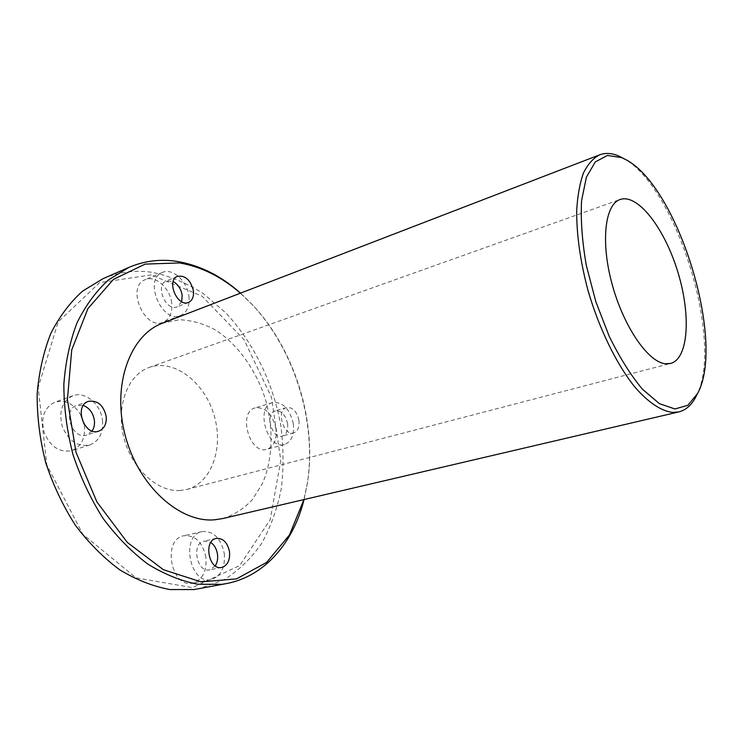 <?xml version="1.0" encoding="UTF-8"?>
<svg xmlns="http://www.w3.org/2000/svg" width="743" height="743" viewBox="0 0 743 743"><rect width="100%" height="100%" fill="white"/><g stroke="black" fill="none" stroke-linecap="round" stroke-linejoin="round"><path stroke-width="0.56" stroke-dasharray="3.71 2.79" d="M696.015 396.539C725.075 343.851 676.195 185.072 622.532 157.86M222.705 518.568C233.906 514.992 243.713 508.788 252.146 499.946L262.27 483.907C272.96 459.564 273.805 428.163 265.186 398.527C255.638 369.178 237.286 343.684 214.755 329.567C203.22 323.539 191.518 320.261 179.63 319.741L162.55 323.168M103.175 278.606C118.991 271.901 135.384 269.82 152.361 272.356C170.036 276.08 187.022 283.157 203.313 293.596L225.881 312.97C253.818 342.829 273.303 383.239 280.826 425.628C283.566 446.905 283.733 467.793 281.328 488.272C277.427 508.184 270.935 526.453 261.861 543.059C251.338 558.355 238.577 570.689 223.569 580.051L198.678 588.809M151.228 274.929L99.646 282.619L58.186 321.821L38.172 387.419L46.818 464.942L82.807 534.254L136.053 577.85L192.456 587.62L239.71 565.516L270.201 519.691L280.798 460.307L271.446 397.254L244.048 339.672L202.115 296.178L151.228 274.929M304.073 499.537L307.286 483.767C317.047 422.377 294.655 349.637 252.053 304.361L240.528 293.132M179.657 490.547L186.781 489.47C212.145 482.876 224.061 446.887 213.808 414.343C203.981 381.67 173.89 358.609 149.204 367.432C128.037 374.63 115.889 405.502 123.644 436.754C131.186 468.044 156.875 491.903 179.657 490.547M171.679 302.921C170.091 288.126 155.333 274.901 145.21 279.684C125.706 286.566 144.625 330.839 163.256 322.211C169.822 319.081 172.627 312.645 171.679 302.921M81.136 415.541C74.309 403.969 65.579 399.493 54.954 402.121C44.051 407.601 40.484 417.817 44.246 432.779C50.515 446.877 59.654 452.84 71.662 450.639C81.052 446.794 85.315 438.723 84.47 426.426L84.154 424.318M205.922 557.417C202.635 542.232 195.27 535.016 183.827 535.759C161.909 539.297 170.955 588.623 192.66 583.116C202.486 579.846 206.907 571.283 205.922 557.417M275.95 428.627C272.412 413.86 265.502 406.941 255.211 407.861C237.407 412.012 249.722 455.218 267.034 449.264C274.074 446.441 277.046 439.568 275.95 428.627M240.398 293.188L252.852 305.215C294.962 349.962 317.122 421.94 307.472 482.616L303.943 499.565M298.927 420.324C299.624 426.984 297.906 431.154 293.764 432.844C283.473 436.438 275.904 409.96 286.519 407.526C292.612 407.034 296.745 411.297 298.927 420.324M293.309 423.668C294.46 434.72 291.544 441.658 284.56 444.472C267.369 450.416 254.886 406.69 272.579 402.585C282.804 401.712 289.714 408.743 293.309 423.668M287.587 423.566C288.275 430.188 286.529 434.339 282.368 436.03C272.022 439.624 264.517 413.349 275.179 410.898C281.3 410.396 285.433 414.613 287.587 423.566M224.284 553.572C225.343 567.596 220.977 576.252 211.198 579.531C189.595 585.038 180.326 535.081 202.161 531.57C213.557 530.864 220.931 538.192 224.284 553.572M215.247 565.86L209.693 569.835C196.691 573.206 191.081 543.152 204.269 541.062L210.826 542.474M102.506 420.482C103.407 432.937 99.181 441.091 89.829 444.946C77.839 447.11 68.681 441.036 62.347 426.723C58.521 411.557 62.04 401.22 72.907 395.731C85.222 390.883 100.964 404.341 102.506 420.482M92.095 430.986L86.847 434.98C72.34 440.534 61.743 409.764 76.696 405.455L83.327 405.474M188.898 296.086C189.883 305.921 187.115 312.394 180.586 315.524C162.067 324.134 142.99 279.257 162.401 272.43C172.469 267.666 187.236 281.133 188.898 296.086M181.682 301.723L177.215 306.831C166.042 312.041 154.6 285.043 166.302 280.975L173.175 281.532M252.852 305.215L252.053 304.361M307.472 482.616L307.286 483.767M272.579 402.585L255.211 407.861M284.56 444.472L267.034 449.264M286.519 407.526L275.179 410.898M293.764 432.844L282.368 436.03M202.161 531.57L183.827 535.759M211.198 579.531L192.66 583.116M216.269 538.406L204.269 541.062M221.776 567.42L209.693 569.835M72.907 395.731L54.954 402.121M89.829 444.946L71.662 450.639M88.473 401.359L76.696 405.455M98.708 431.163L86.847 434.98M162.401 272.43L145.21 279.684M180.586 315.524L163.256 322.211M177.54 276.322L166.302 280.975M188.508 302.401L177.215 306.831M186.781 489.47L670.595 363.457M149.204 367.432L620.117 199.505"/><path stroke-width="1.11" d="M621.668 157.618L625.504 159.476C677.922 186.001 725.985 342.105 697.556 393.521L687.879 405.297L674.941 408.966L659.459 403.681L642.463 389.239C630.742 375.224 619.662 357.578 609.214 336.3L595.849 301.742L586.338 265.548C582.168 241.614 580.58 219.993 581.565 200.684L586.385 177.206L595.301 161.918L607.412 155.436L621.668 157.618M625.504 159.476L618.603 155.946C611.758 153.049 605.443 152.677 599.647 154.832C593.248 158.148 587.862 164.175 583.478 172.933C579.809 183.205 577.543 195.78 576.689 210.659C576.549 234.899 580.339 261.545 588.047 290.597C599.09 328.517 616.263 363.717 634.438 386.527C648.091 402.446 661.363 411.195 672.833 412.439L678.796 411.91C685.965 410.099 691.705 404.981 696.015 396.539L697.556 393.521M599.647 154.832L162.55 323.168C130.211 334.889 111.738 384.707 125.158 435.296C138.263 485.95 179.778 523.053 214.681 519.794L222.705 518.568L678.796 411.91M665.347 363.764L670.595 363.457C688.733 358.609 691.083 314.503 677.69 271.529C664.595 228.463 637.847 193.31 620.117 199.505C604.876 204.371 600.502 242.051 612.167 284.411C623.665 326.781 648.147 362.175 665.347 363.764M226.29 583.608L194.248 589.524L169.998 589.561C153.197 586.459 136.498 579.921 119.902 569.918C103.704 557.984 88.872 543.096 75.387 525.255C63.044 506.002 53.143 485.114 45.694 462.583C39.881 439.615 37.039 416.786 37.15 394.115C38.98 372.067 43.54 351.838 50.84 333.412C59.514 316.434 70.121 302.317 82.659 291.061L103.175 278.606L128.929 267.378L108.562 279.832C96.135 291.154 85.649 305.419 77.114 322.62C69.953 341.306 65.533 361.869 63.852 384.317C63.889 407.415 66.898 430.689 72.86 454.149C80.458 477.164 90.488 498.516 102.952 518.215C116.53 536.483 131.446 551.743 147.69 563.983C164.305 574.255 180.995 581.007 197.749 584.239L221.888 584.314L226.29 583.608C265.065 576.336 293.374 542.474 304.073 499.537M240.528 293.132C221.238 276.015 200.341 265.483 177.846 261.527C160.952 258.778 144.644 260.728 128.929 267.378M84.154 424.318L81.136 415.541M303.943 499.565L289.473 534.96L266.626 562.386L236.506 578.89L201.102 581.88L163.414 569.723L127.257 542.371L96.859 501.859L76.046 452.376L67.409 399.669L71.727 349.916L87.934 308.559L113.503 279.349L145.173 264.109L179.574 262.929C201.334 266.728 221.609 276.805 240.398 293.188M193.403 290.717C194.007 296.633 192.381 300.525 188.508 302.401C177.382 307.593 165.884 280.362 177.54 276.322C185.313 275.189 190.598 279.981 193.403 290.717M106.193 416.442C106.741 423.937 104.243 428.85 98.708 431.163C84.228 436.717 73.538 405.659 88.473 401.359C97.565 400.078 103.481 405.102 106.193 416.442M229.513 551.77C230.154 560.231 227.581 565.451 221.776 567.42C208.82 570.791 203.118 540.486 216.269 538.406C223.067 538.025 227.479 542.474 229.513 551.77M210.826 542.474C214.43 545.056 216.65 548.993 217.495 554.287C218.043 558.782 217.29 562.637 215.247 565.86M83.327 405.474C89.439 407.944 93.126 412.904 94.389 420.352C94.835 424.467 94.073 428.014 92.095 430.986M173.175 281.532C178.041 284.346 181.032 288.906 182.165 295.203L181.682 301.723"/></g></svg>
